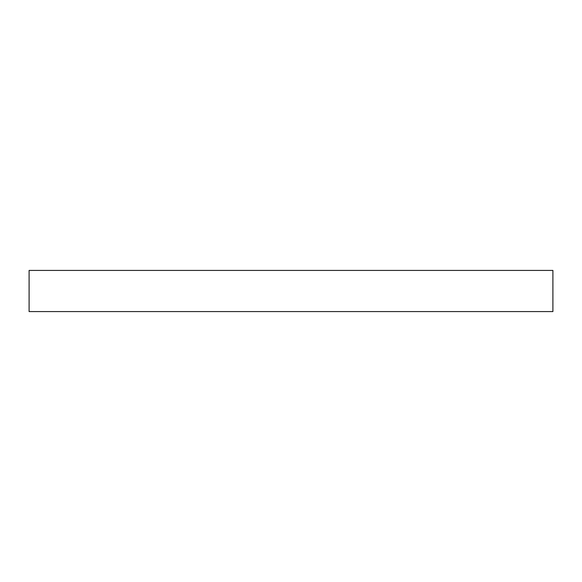 <?xml version="1.0" encoding="UTF-8"?>
<svg xmlns="http://www.w3.org/2000/svg" width="582" height="582" viewBox="0 0 582 582"><rect width="100%" height="100%" fill="white"/><g stroke="black" fill="none" stroke-linecap="round" stroke-linejoin="round"><path stroke-width="0.87" d="M29.1 270.419L29.1 311.581L552.9 311.581L552.9 270.419L29.1 270.419L29.1 311.581L552.9 311.581L552.9 270.419L29.1 270.419"/></g></svg>
